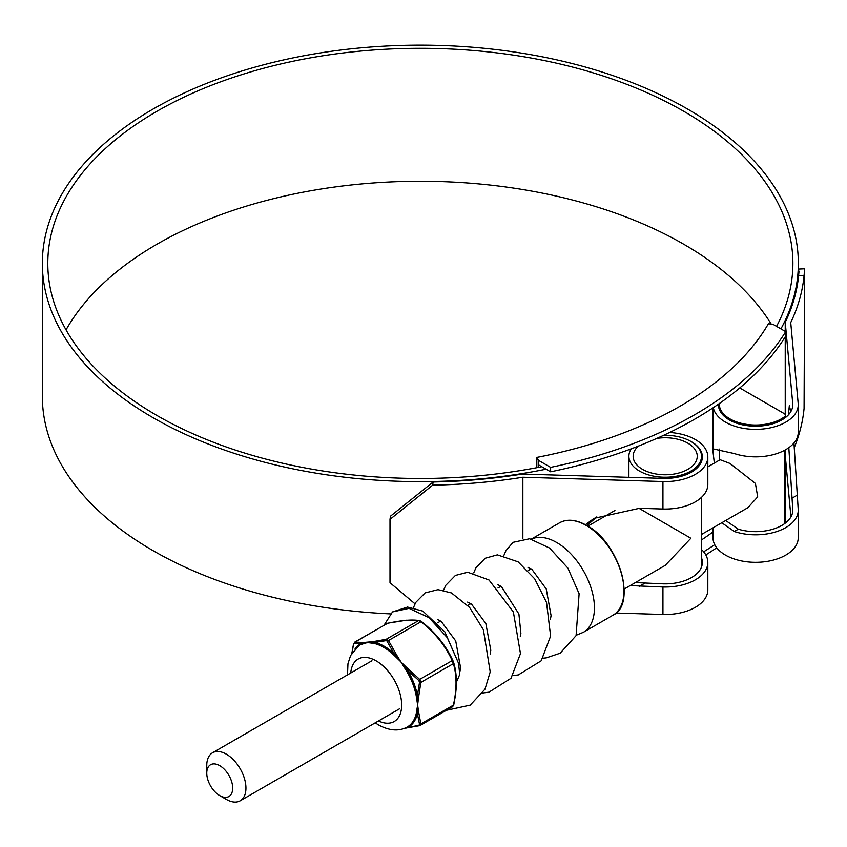 <?xml version="1.0" encoding="UTF-8"?>
<svg xmlns="http://www.w3.org/2000/svg" width="847" height="847" viewBox="0 0 847 847"><rect width="100%" height="100%" fill="white"/><g stroke="black" fill="none" stroke-linecap="round" stroke-linejoin="round"><path stroke-width="1.27" d="M550.614 467.364A387.884 223.947 0 0 0 785.698 331.643L773.639 324.676L768.462 323.67A367.079 211.93 180 0 1 536.818 457.412L538.544 460.397L550.614 467.364L550.614 471.821A387.884 223.947 0 0 0 785.698 336.09L785.698 331.643M550.614 471.821L538.544 464.855L538.544 460.397M536.818 467.692L536.818 457.412M538.544 464.855L538.544 467.364M712.994 531.937A372.542 215.085 180 0 1 701.517 539.941M705.805 554.923A387.884 223.947 0 0 0 716.721 547.765M785.36 479.063A387.884 223.947 0 0 0 785.698 478.502L785.36 473.854M703.656 551.799A387.884 223.947 0 0 0 714.73 544.663M785.36 474.606A387.884 223.947 0 0 0 785.698 474.055M226.361 799.42L219.722 795.587A18.327 10.577 -120 0 0 232.692 788.112A18.327 10.577 -120 0 0 219.722 765.656A18.327 10.577 -120 0 0 206.763 773.142A18.327 10.577 -120 0 0 219.722 795.587L226.361 799.42A27.707 15.998 60 0 0 240.209 800.796L399.646 708.738M206.763 773.142L206.763 765.487A27.707 15.998 60 0 1 212.502 752.803A27.707 15.998 60 0 1 226.361 754.179A27.707 15.998 60 0 1 244.455 778.594A27.707 15.998 60 0 1 240.209 800.796M701.517 534.457L747.848 507.713L757.684 496.882L755.418 483.425L729.945 463.436L720.141 459.72L707.827 466.835M719.315 403.564A36.315 20.963 0 0 0 719.304 404.061A36.315 20.963 0 0 0 743.984 423.923A36.315 20.963 0 0 0 784.481 416.788A4.267 2.456 0 0 0 785.36 415.295A4.267 2.456 0 0 0 784.11 413.548L739.759 387.947M66.045 329.864A372.542 215.085 180 0 1 683.773 244.254A372.542 215.085 180 0 1 771.321 324.221M541.784 466.729A372.542 215.085 180 0 1 156.917 415.475A372.542 215.085 180 0 1 47.803 263.396A372.542 215.085 180 0 1 277.784 64.679A372.542 215.085 180 0 1 683.773 111.306A372.542 215.085 180 0 1 792.887 263.396A372.542 215.085 180 0 1 776.561 326.36M432.679 485.151L390.001 519.38L390.425 516.236L433.113 481.996L432.679 485.151A384.305 221.872 0 0 0 522.853 477.232L662.936 481.53A42.625 24.605 0 0 0 707.827 456.957A42.625 24.605 0 0 0 695.334 439.561A42.625 24.605 0 0 0 669.585 432.478M707.827 456.957L707.827 484.452A42.625 24.605 180 0 1 662.936 509.026L639.464 508.306L594.139 518.332L585.192 524.875M433.113 481.996A378.853 218.727 0 0 0 522.26 474.055L663.222 478.386A37.173 21.461 0 0 0 702.364 456.957A37.173 21.461 0 0 0 691.48 441.785A37.173 21.461 0 0 0 691.173 441.615M635.388 582.577L663.222 583.848A37.173 21.461 0 0 0 702.364 562.419A37.173 21.461 0 0 0 701.517 557.845M546.071 469.206A377.995 218.23 180 0 1 153.063 417.709A377.995 218.23 180 0 1 42.35 263.396A377.995 218.23 180 0 1 275.688 61.767A377.995 218.23 180 0 1 687.626 109.072A377.995 218.23 180 0 1 798.34 263.396A377.995 218.23 180 0 1 780.923 328.88M390.276 613.884A377.995 218.23 180 0 1 153.063 550.656A377.995 218.23 180 0 1 42.35 396.343L42.35 263.396M725.688 520.503L738.309 529.195A37.173 21.461 0 0 0 792.792 510.212A37.173 21.461 0 0 0 792.739 509.068L788.822 447.682M788.409 414.861L789.33 405.639L790.802 411.674M718.468 404.157A37.173 21.461 0 0 0 718.447 404.76A37.173 21.461 0 0 0 755.619 426.21A37.173 21.461 0 0 0 792.792 404.76A37.173 21.461 0 0 0 792.739 403.617L785.233 322.231L785.233 331.368M785.233 336.852L785.233 414.681M790.929 516.924L785.36 456.586M596.807 516.882L586.929 525.563M630.2 585.573L662.936 586.992A42.625 24.605 0 0 0 707.827 562.419A42.625 24.605 0 0 0 702.099 550.095L701.517 550.444M522.853 477.232L522.853 538.554M615.96 613.037L662.936 614.477A42.625 24.605 0 0 0 707.827 589.904L707.827 562.419M721.792 522.747L734.296 531.514A42.625 24.605 0 0 0 776.921 531.524A42.625 24.605 0 0 0 798.245 510.212A42.625 24.605 0 0 0 798.181 508.899L793.957 443.013M713.29 407.672A42.625 24.605 0 0 0 758.15 429.323A42.625 24.605 0 0 0 798.245 404.76L798.245 432.256A42.625 24.605 180 0 1 776.921 453.569A42.625 24.605 180 0 1 734.296 453.558L714.042 449.101L712.994 451.472L714.317 463.087M798.245 404.76A42.625 24.605 0 0 0 798.181 403.447L790.727 322.58A384.305 221.872 0 0 0 804.078 275.466L798.594 275.72L799.028 271.072M712.994 527.829L712.994 537.707A42.625 24.605 0 0 0 755.619 562.313A42.625 24.605 0 0 0 798.245 537.707L798.245 510.212M799.197 269.039L804.65 268.785L804.078 275.466M794.115 447.925A384.305 221.872 0 0 0 804.078 408.413L804.65 268.806M785.233 322.231A378.853 218.727 0 0 0 798.594 275.72M390.001 519.38L390.001 582.715L415.009 603.826M624.197 589.036L665.202 565.373L690.877 538.258L638.977 508.295M531.111 568.866A27.707 15.998 -120 0 0 530.783 569.046L528.094 570.603M638.437 446.083A32.059 18.507 0 0 0 633.143 456.268A32.059 18.507 0 0 0 642.534 469.354A32.059 18.507 0 0 0 677.462 473.357A32.059 18.507 0 0 0 697.25 456.268A32.059 18.507 0 0 0 687.859 443.182A32.059 18.507 0 0 0 656.806 438.407M631.237 448.836A36.315 20.963 0 0 0 628.887 456.268A36.315 20.963 0 0 0 639.517 471.091A36.315 20.963 0 0 0 679.093 475.633A36.315 20.963 0 0 0 701.517 456.268A36.315 20.963 0 0 0 690.877 441.435A36.315 20.963 0 0 0 663.603 435.316M701.517 566.982L701.517 497.337M354.882 649.151A48.004 27.718 60 0 1 361.044 643.625L362.844 643.169A1.323 1.112 -91.6 0 1 363.405 642.502L373.008 641.645A1.323 0.963 82.1 0 0 372.553 642.312L374.745 642.397A48.004 27.718 60 0 1 384.4 646.356A48.004 27.718 60 0 1 394.056 653.556L386.656 640.554L374.745 642.397A1.323 0.953 -76.8 0 1 374.12 643.424L367.397 642.545L360.61 644.631A47.347 27.337 -120 0 0 358.959 645.626L350.584 655.536L347.958 663.762L347.503 674.868M387.99 623.201A1.323 0.805 78.2 0 0 387.767 623.201L406.465 620.216L419.371 620.406A1.323 1.218 98.1 0 1 419.996 620.703L421.414 621.529C435.453 632.476 445.967 645.552 452.954 660.766L453.674 662.598C457.264 674.583 457.264 688.6 453.674 704.651A1.323 0.529 -168 0 1 453.748 704.895L453.748 704.895A1.323 0.529 -168 0 1 453.389 705.159C456.904 689.331 456.904 675.493 453.389 663.635L452.213 660.607C445.384 645.71 434.998 632.794 421.065 621.857L418.714 620.512C411.886 619.401 401.51 620.332 387.566 623.286L386.603 623.847M393.177 654.424L394.056 653.556L396.1 655.896L396.894 655.43L400.885 661.878L406.496 667.383L405.808 667.976L407.756 670.591A48.004 27.718 60 0 1 417.412 695.482L417.582 698.32A1.323 0.688 4.6 0 0 418.45 698.172L417.635 705.043L418.45 710.972A1.323 0.836 175 0 1 417.582 711.268L417.412 713.735A1.323 0.921 13.3 0 0 416.205 713.788L417.635 705.043L416.205 695.779A47.347 27.337 -120 0 0 406.676 671.226L400.885 661.878L393.177 654.424A47.347 27.337 -120 0 0 383.649 647.33A47.347 27.337 -120 0 0 374.12 643.424M405.035 728.06L406.676 727.34A47.347 27.337 -120 0 0 416.205 713.788M375.21 722.851L378.493 724.937C388.964 730.58 398.228 731.448 406.285 727.541L406.676 727.34A1.323 1.08 62.6 0 1 407.756 727.478L405.808 728.007A1.323 0.963 82.1 0 0 406.211 728.071L406.211 728.071A1.323 0.963 82.1 0 0 406.496 727.965L419.678 725.614A1.323 0.805 78.2 0 1 419.477 725.71L420.853 723.941L453.389 705.159L452.616 706.726L453.748 704.895C456.141 691.766 456.999 682.671 456.3 677.611L453.727 662.735A1.323 0.942 164.3 0 1 453.389 663.635L420.853 682.417L418.45 698.172M354.29 643.244L353.58 644.249A1.323 0.529 -168 0 1 353.506 644.006L355.041 642.068A1.323 1.218 -81.9 0 0 354.29 643.244L361.044 643.625A1.323 1.08 -117.4 0 1 360.61 644.631M419.509 682.322L418.799 680.48L419.678 679.389L420.853 682.417A1.323 0.529 12 0 1 419.509 682.322L417.412 695.482A1.323 0.561 -10.5 0 0 416.205 695.779M418.799 680.48L407.756 670.591L406.676 671.226M354.628 642.174L387.767 623.201A1.323 0.805 78.2 0 0 387.566 623.286L355.041 642.068L363.405 642.502M421.414 621.529L419.371 620.406A1.323 1.218 98.1 0 0 418.714 620.512L386.19 639.294L388.529 640.639L396.894 655.43M452.954 660.766L452.944 660.713C445.977 645.573 435.474 632.497 421.425 621.497L387.259 641.243M453.674 662.598A1.323 0.942 164.3 0 1 453.727 662.735L452.944 660.713L452.213 660.607L419.678 679.389L406.496 667.383M418.799 725.381L419.509 724.376L417.412 713.735A48.004 27.718 60 0 1 407.756 727.478L418.799 725.381A1.323 0.805 78.2 0 0 419.477 725.71L404.421 728.335M419.509 724.376A1.323 0.942 -15.7 0 0 420.853 723.941L418.45 710.972M385.83 640.417A1.323 0.805 -101.8 0 1 386.19 639.294L373.008 641.645M351.844 653.206L353.506 644.006A1.323 0.529 -168 0 1 353.718 643.794M353.58 644.249L351.96 653.016M456.448 682.1L459.752 674.456L458.545 663.296L447.301 637.675L428.984 617.632L409.037 608.358L392.51 611.926L384.083 625.171M503.859 555.463L505.966 550.582L513.081 542.324L529.597 538.756L549.597 548.062L567.861 568.072L579.104 593.694M784.481 523.732L784.481 450.36M784.481 418.27L784.481 416.788M662.936 481.53L662.936 509.026M792.739 509.068L792.739 511.355M792.739 403.617L792.739 405.893M662.936 586.992L662.936 614.477M734.296 531.514L738.309 529.195M791.744 498.343L796.932 495.347M639.464 586.262L644.652 583.276M559.549 522.811C567.119 518.671 576.151 519.539 586.653 525.405C619.104 542.154 637.23 604.218 612.91 615.24A53.361 30.81 -120 0 0 621.095 572.477A53.361 30.81 -120 0 0 586.23 525.447A53.361 30.81 -120 0 0 559.549 522.811L531.365 539.084M586.833 525.796A52.514 30.323 60 0 1 623.964 590.465M612.91 615.24L583.382 632.296A53.361 30.81 -120 0 0 591.555 589.533A53.361 30.81 -120 0 0 556.691 542.504A53.361 30.81 -120 0 0 531.482 539.105M350.753 672.984A36.072 20.826 60 0 1 376.153 660.861A36.072 20.826 60 0 1 401.637 703.688A36.072 20.826 60 0 1 378.461 720.977M404.58 728.272L405.808 728.007A1.323 1.143 70.4 0 0 405.332 727.975M416.777 711.364A1.323 0.805 13.5 0 1 417.582 711.268L417.582 698.32A1.323 0.699 -12.5 0 0 416.777 698.627M405.035 668.368L405.808 667.976L396.1 655.896L395.496 656.499M372.013 642.937A1.323 1.048 -76.9 0 0 372.553 642.312L362.844 643.169A1.323 1.006 -112 0 1 362.463 643.794M719.304 404.061L719.304 409.323M719.304 449.079L719.304 460.207M785.36 415.295L785.36 417.624M785.36 449.884L785.36 523.086M212.502 752.803L371.949 660.755M437.677 622.799L440.684 621.063M467.819 605.404L470.826 603.667M497.951 587.998L500.958 586.262M798.34 263.396L798.34 278.06M712.994 407.862L712.994 451.472M583.382 632.296L576.267 635.229M701.517 456.268L701.517 461.53M628.887 456.268L628.887 477.337M587.882 526.135L614.933 510.519M420.239 725.413L452.616 706.726M459.762 672.264L460.63 668.05L455.728 640.978L441.266 621.476L437.486 619.475M490.127 654.043L490.805 650.305L485.839 623.508L471.535 604.165L467.629 602.079M520.27 636.648L520.884 633.387L518.904 614.043L501.435 586.59L497.771 584.674M550.412 619.242L551.079 615.61L546.22 588.93L531.98 569.48L527.914 567.278M458.545 663.296L444.834 631.851L422.812 611.1L407.545 607.055L392.51 611.926M446.464 710.284L470.223 705.138L484.982 689.204L490.212 671.915L483.404 629.787L469.545 607.352L451.43 592.932L438.026 589.65L425.088 592.921L415.75 602.429L413.431 607.67M482.779 692.984L488.984 692.168L510.995 678.288L520.46 653.63L513.367 611.979L489.005 579.983L467.724 572.254L455.411 575.42L445.67 585.415L443.574 590.264M512.922 675.578L518.3 674.932L541.201 660.798L550.614 636.044L546.506 602.386L534.701 578.829L518.099 561.836L497.358 554.859L485.162 558.247L475.898 567.861L473.717 572.868M543.065 658.183L546.262 657.875L560.142 653.217L576.076 635.652L579.115 593.694"/></g></svg>
